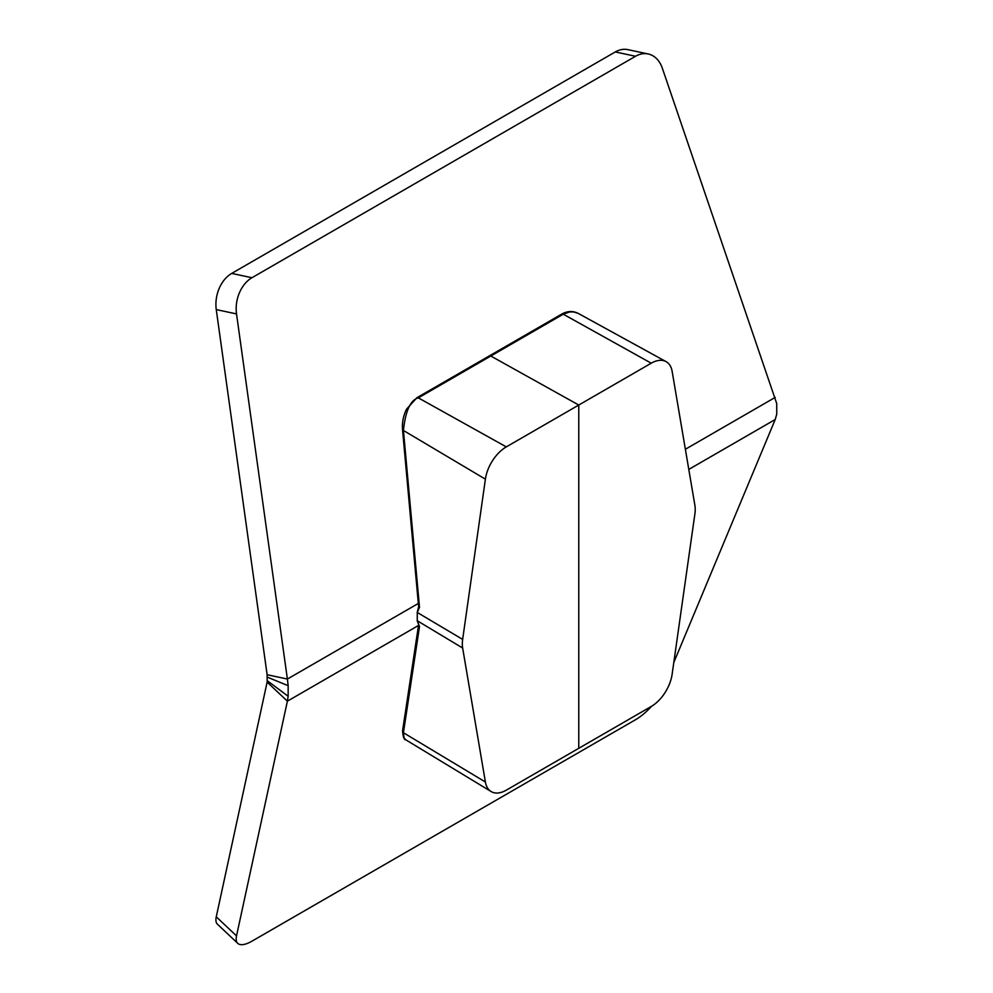 <?xml version="1.0" encoding="UTF-8"?>
<svg xmlns="http://www.w3.org/2000/svg" width="993" height="993" viewBox="0 0 993 993"><rect width="100%" height="100%" fill="white"/><g stroke="black" fill="none" stroke-linecap="round" stroke-linejoin="round"><path stroke-width="1.49" d="M673.788 662.542L775.223 419.505L776.737 414.193L776.737 403.605L662.294 68.095A30.026 21.747 -78 0 0 648.193 53.97L627.936 49.65A30.026 21.747 102 0 0 615.288 51.946L231.704 273.41A30.026 21.747 102 0 0 216.263 309.593L267.129 674.731L287.387 679.051L288.156 685.679L267.142 677.077L267.142 680.615L288.156 696.267L288.156 685.679M615.288 51.946L635.545 56.266A30.026 21.747 -78 0 1 648.193 53.97M635.545 56.266L251.949 277.73L231.704 273.41M216.263 309.593L236.52 313.912A30.026 21.747 -78 0 1 251.949 277.73M236.52 313.912L287.387 679.051L418.326 603.446M288.156 696.267L287.387 701.17L267.129 682.104L267.142 680.615M417.271 620.973L418.661 624.485A3.004 2.445 8.6 0 0 419.505 626.546L417.333 620.923M417.271 612.122A3.004 2.259 69.1 0 0 417.333 612.296L419.505 607.356A3.004 0.819 -5.2 0 1 418.636 606.872L417.271 612.122L417.259 620.836M267.142 677.077L267.129 674.731M216.263 916.824A30.026 11.32 133.3 0 0 217.504 924.284L237.749 943.35A30.026 11.32 -46.7 0 1 236.52 935.89L216.263 916.824L267.129 682.104M651.532 706.296A30.026 11.32 -46.7 0 1 635.545 719.714L251.949 941.178A30.026 11.32 -46.7 0 1 237.749 943.35M418.512 625.453L287.387 701.17L236.52 935.89M419.505 607.356L403.431 430.478C405.516 410.829 410.481 399.968 418.338 397.87L563.267 314.198L569.572 311.951L573.557 311.926L578 313.267L666.067 361.613A30.026 17.34 120 0 1 672.137 371.345L694.889 505.325A30.026 17.34 120 0 1 694.889 513.952L672.137 674.197A30.026 17.34 120 0 1 651.234 706.47L506.293 790.155A30.026 17.34 120 0 1 491.101 791.533A30.026 17.34 120 0 1 485.391 782.012L462.651 648.032L417.246 620.737M418.636 606.872L402.562 429.994C401.954 422.72 403.27 415.794 406.522 409.203L416.874 397.746A3.004 1.738 60 0 1 418.338 397.87L506.293 446.887L651.234 363.202A30.026 17.34 120 0 1 666.067 361.613M506.293 446.887A30.026 17.34 120 0 0 485.391 479.16L462.651 639.405A30.026 17.34 120 0 0 462.651 648.032M491.101 791.533L405.876 739.872L404.052 737.824L403.431 732.735L419.505 626.546M578.77 748.312L578.77 405.045L490.803 356.028A3.004 1.738 60 0 0 488.717 357.232M685.369 449.27L775.223 397.386M775.223 419.505L688.794 469.416M416.874 397.746L561.802 314.061A3.004 1.738 60 0 1 563.267 314.198L651.234 363.202M417.246 612.445L462.651 639.405M405.876 739.872C404.077 739.959 402.984 736.893 402.587 730.674L402.587 730.674A3.004 2.445 8.6 0 0 403.431 732.735L485.391 782.012M402.562 429.994A3.004 0.819 -5.2 0 0 403.431 430.478L485.391 479.16M418.661 624.498L402.587 730.674M561.802 314.061C567.549 310.896 573.16 310.735 578.609 313.589"/></g></svg>
